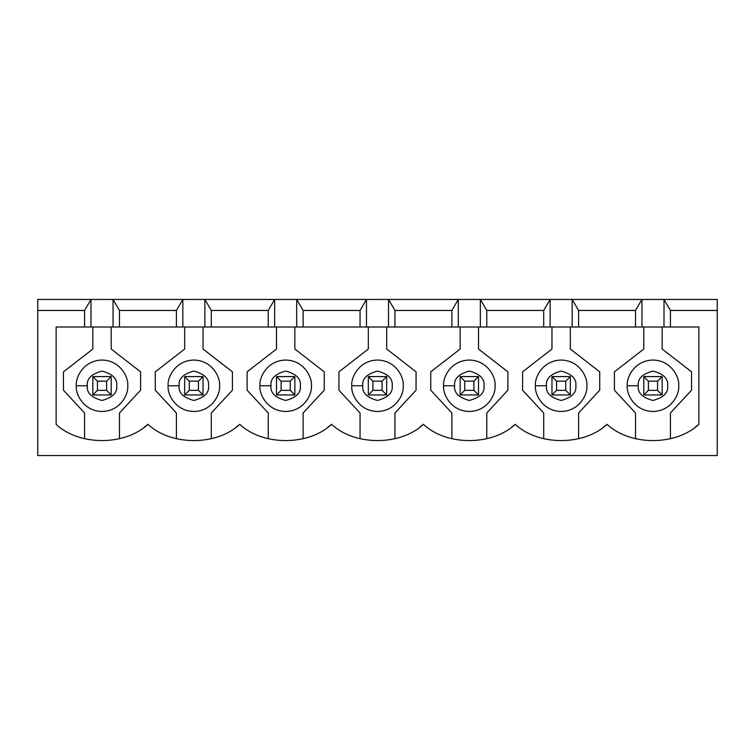 <?xml version="1.0" encoding="UTF-8"?>
<svg xmlns="http://www.w3.org/2000/svg" width="755" height="755" viewBox="0 0 755 755"><rect width="100%" height="100%" fill="white"/><g stroke="black" fill="none" stroke-linecap="round" stroke-linejoin="round"><path stroke-width="1.13" d="M657.567 390.354L657.567 381.171L648.385 381.171L648.385 390.354L657.567 390.354L648.385 390.354L643.788 394.95L643.788 376.585L662.154 376.585L662.154 394.95L643.788 394.95L662.154 394.95L657.567 390.354L662.154 394.95L662.154 376.585L657.567 381.171L657.567 390.354M643.788 394.95L648.385 390.354L648.385 381.171L643.788 376.585L643.788 394.95M643.788 376.585L648.385 381.171L657.567 381.171L662.154 376.585L643.788 376.585M565.74 390.354L565.74 381.171L556.558 381.171L556.558 390.354L565.74 390.354L556.558 390.354L551.962 394.95L551.962 376.585L570.327 376.585L570.327 394.95L551.962 394.95L570.327 394.95L565.74 390.354L570.327 394.95L570.327 376.585L565.74 381.171L565.74 390.354M551.962 394.95L556.558 390.354L556.558 381.171L551.962 376.585L551.962 394.95M551.962 376.585L556.558 381.171L565.74 381.171L570.327 376.585L551.962 376.585M473.913 390.354L473.913 381.171L464.731 381.171L464.731 390.354L473.913 390.354L464.731 390.354L460.144 394.95L460.144 376.585L478.51 376.585L478.51 394.95L460.144 394.95L478.51 394.95L473.913 390.354L478.51 394.95L478.51 376.585L473.913 381.171L473.913 390.354M460.144 394.95L464.731 390.354L464.731 381.171L460.144 376.585L460.144 394.95M460.144 376.585L464.731 381.171L473.913 381.171L478.51 376.585L460.144 376.585M382.087 390.354L382.087 381.171L372.913 381.171L372.913 390.354L382.087 390.354L372.913 390.354L368.317 394.95L368.317 376.585L386.683 376.585L386.683 394.95L368.317 394.95L386.683 394.95L382.087 390.354L386.683 394.95L386.683 376.585L382.087 381.171L382.087 390.354M368.317 394.95L372.913 390.354L372.913 381.171L368.317 376.585L368.317 394.95M368.317 376.585L372.913 381.171L382.087 381.171L386.683 376.585L368.317 376.585M290.269 390.354L290.269 381.171L281.086 381.171L281.086 390.354L290.269 390.354L281.086 390.354L276.49 394.95L276.49 376.585L294.856 376.585L294.856 394.95L276.49 394.95L294.856 394.95L290.269 390.354L294.856 394.95L294.856 376.585L290.269 381.171L290.269 390.354M276.49 394.95L281.086 390.354L281.086 381.171L276.49 376.585L276.49 394.95M276.49 376.585L281.086 381.171L290.269 381.171L294.856 376.585L276.49 376.585M198.442 390.354L198.442 381.171L189.26 381.171L189.26 390.354L198.442 390.354L189.26 390.354L184.673 394.95L184.673 376.585L203.038 376.585L203.038 394.95L184.673 394.95L203.038 394.95L198.442 390.354L203.038 394.95L203.038 376.585L198.442 381.171L198.442 390.354M184.673 394.95L189.26 390.354L189.26 381.171L184.673 376.585L184.673 394.95M184.673 376.585L189.26 381.171L198.442 381.171L203.038 376.585L184.673 376.585M106.615 390.354L106.615 381.171L97.433 381.171L97.433 390.354L106.615 390.354L97.433 390.354L92.846 394.95L92.846 376.585L111.212 376.585L111.212 394.95L92.846 394.95L111.212 394.95L106.615 390.354L111.212 394.95L111.212 376.585L106.615 381.171L106.615 390.354M92.846 394.95L97.433 390.354L97.433 381.171L92.846 376.585L92.846 394.95M92.846 376.585L97.433 381.171L106.615 381.171L111.212 376.585L92.846 376.585M119.469 310.465L119.469 327L176.406 327L176.406 310.465L119.469 310.465L176.406 310.465L182.833 299.452L113.042 299.452L119.469 310.465L113.042 299.452L204.869 299.452L211.296 310.465L211.296 327L56.115 327L84.579 327L84.579 310.465L37.75 310.465L37.75 299.452L113.042 299.452L113.042 327L119.469 327L119.469 310.465M698.885 327L211.296 327L268.233 327L268.233 310.465L211.296 310.465L268.233 310.465L274.66 299.452L204.869 299.452L296.696 299.452L303.123 310.465L303.123 327L360.05 327L360.05 310.465L303.123 310.465L360.05 310.465L366.477 299.452L296.696 299.452L388.523 299.452L394.95 310.465L394.95 327L451.877 327L451.877 310.465L394.95 310.465L451.877 310.465L458.304 299.452L388.523 299.452L480.34 299.452L486.767 310.465L486.767 327L543.704 327L543.704 310.465L486.767 310.465L543.704 310.465L550.131 299.452L480.34 299.452L572.167 299.452L578.594 310.465L578.594 327L635.531 327L635.531 310.465L578.594 310.465L635.531 310.465L641.958 299.452L572.167 299.452L663.994 299.452L670.421 310.465L717.25 310.465L717.25 299.452L663.994 299.452L717.25 299.452L717.25 455.548L37.75 455.548L37.75 310.465L37.75 455.548L717.25 455.548L717.25 310.465L670.421 310.465L670.421 327L698.885 327L698.885 424.329C675.885 445.978 630.057 445.978 607.058 424.329C630.057 445.978 675.885 445.978 698.885 424.329L698.885 327M144.347 427.113L147.942 424.329C170.941 445.978 216.761 445.978 239.76 424.329C262.759 445.978 308.587 445.978 331.587 424.329C354.586 445.978 400.414 445.978 423.413 424.329C446.413 445.978 492.241 445.978 515.24 424.329C538.24 445.978 584.059 445.978 607.058 424.329C584.059 445.978 538.24 445.978 515.24 424.329C492.241 445.978 446.413 445.978 423.413 424.329C400.414 445.978 354.586 445.978 331.587 424.329C308.587 445.978 262.759 445.978 239.76 424.329C216.761 445.978 170.941 445.978 147.942 424.329C124.943 445.978 79.115 445.978 56.115 424.329C79.115 445.978 124.943 445.978 147.942 424.329M236.173 427.113L239.76 424.329M328 427.113L331.587 424.329M419.827 427.113L423.413 424.329M511.645 427.113L515.24 424.329M603.471 427.113L607.058 424.329M695.298 427.113L698.885 424.329M56.115 424.329L56.115 327L56.115 424.329M84.579 310.465L91.006 299.452L37.75 299.452L37.75 310.465L84.579 310.465L84.579 327L113.042 327L113.042 299.452L91.006 299.452L91.006 327L91.006 299.452L84.579 310.465M643.788 349.036L643.788 327L643.788 349.036L614.41 371.837L643.788 349.036M614.41 390.203L614.41 371.837L614.41 390.203L635.531 413.004L614.41 390.203M635.531 438.712L635.531 413.004L635.531 438.712M670.421 413.004L670.421 438.712L670.421 413.004L691.542 390.203L670.421 413.004M691.542 371.837L691.542 390.203L691.542 371.837L662.154 349.036L691.542 371.837M662.154 327L662.154 349.036L662.154 327M627.263 385.767C626.225 378.246 633.945 360.409 652.971 360.05C672.007 360.409 679.717 378.246 678.688 385.767C679.717 393.289 672.007 411.126 652.971 411.475C633.945 411.126 626.225 393.289 627.263 385.767C626.225 393.289 633.945 411.126 652.971 411.475C672.007 411.126 679.717 393.289 678.688 385.767C679.717 378.246 672.007 360.409 652.971 360.05C633.945 360.409 626.225 378.246 627.263 385.767L638.277 385.767C637.447 392.713 642.345 397.611 652.971 400.452C663.607 397.611 668.496 392.713 667.665 385.767C668.496 378.821 663.607 373.923 652.971 371.073C642.345 373.923 637.447 378.821 638.277 385.767C637.447 378.821 642.345 373.923 652.971 371.073C663.607 373.923 668.496 378.821 667.665 385.767C668.496 392.713 663.607 397.611 652.971 400.452C642.345 397.611 637.447 392.713 638.277 385.767L627.263 385.767M670.421 327L670.421 310.465L663.994 299.452L663.994 327L670.421 327M663.994 327L663.994 299.452L641.958 299.452L641.958 327L663.994 327M641.958 327L641.958 299.452L635.531 310.465L635.531 327L641.958 327M551.962 349.036L551.962 327L551.962 349.036L522.583 371.837L551.962 349.036M522.583 390.203L522.583 371.837L522.583 390.203L543.704 413.004L522.583 390.203M543.704 438.712L543.704 413.004L543.704 438.712M578.594 413.004L578.594 438.712L578.594 413.004L599.715 390.203L578.594 413.004M599.715 371.837L599.715 390.203L599.715 371.837L570.327 349.036L599.715 371.837M570.327 327L570.327 349.036L570.327 327M535.437 385.767C534.408 378.246 542.118 360.409 561.144 360.05C580.18 360.409 587.89 378.246 586.861 385.767C587.89 393.289 580.18 411.126 561.144 411.475C542.118 411.126 534.408 393.289 535.437 385.767C534.408 393.289 542.118 411.126 561.144 411.475C580.18 411.126 587.89 393.289 586.861 385.767C587.89 378.246 580.18 360.409 561.144 360.05C542.118 360.409 534.408 378.246 535.437 385.767L546.46 385.767C545.62 392.713 550.518 397.611 561.144 400.452C571.78 397.611 576.678 392.713 575.838 385.767C576.678 378.821 571.78 373.923 561.144 371.073C550.518 373.923 545.62 378.821 546.46 385.767C545.62 378.821 550.518 373.923 561.144 371.073C571.78 373.923 576.678 378.821 575.838 385.767C576.678 392.713 571.78 397.611 561.144 400.452C550.518 397.611 545.62 392.713 546.46 385.767L535.437 385.767M578.594 327L578.594 310.465L572.167 299.452L572.167 327L578.594 327M572.167 327L572.167 299.452L550.131 299.452L550.131 327L572.167 327M550.131 327L550.131 299.452L543.704 310.465L543.704 327L550.131 327M460.144 349.036L460.144 327L460.144 349.036L430.756 371.837L460.144 349.036M430.756 390.203L430.756 371.837L430.756 390.203L451.877 413.004L430.756 390.203M451.877 438.712L451.877 413.004L451.877 438.712M486.767 413.004L486.767 438.712L486.767 413.004L507.888 390.203L486.767 413.004M507.888 371.837L507.888 390.203L507.888 371.837L478.51 349.036L507.888 371.837M478.51 327L478.51 349.036L478.51 327M443.61 385.767C442.581 378.246 450.291 360.409 469.327 360.05C488.353 360.409 496.073 378.246 495.035 385.767C496.073 393.289 488.353 411.126 469.327 411.475C450.291 411.126 442.581 393.289 443.61 385.767C442.581 393.289 450.291 411.126 469.327 411.475C488.353 411.126 496.073 393.289 495.035 385.767C496.073 378.246 488.353 360.409 469.327 360.05C450.291 360.409 442.581 378.246 443.61 385.767L454.633 385.767C453.793 392.713 458.691 397.611 469.327 400.452C479.953 397.611 484.852 392.713 484.012 385.767C484.852 378.821 479.953 373.923 469.327 371.073C458.691 373.923 453.793 378.821 454.633 385.767C453.793 378.821 458.691 373.923 469.327 371.073C479.953 373.923 484.852 378.821 484.012 385.767C484.852 392.713 479.953 397.611 469.327 400.452C458.691 397.611 453.793 392.713 454.633 385.767L443.61 385.767M486.767 327L486.767 310.465L480.34 299.452L480.34 327L486.767 327M480.34 327L480.34 299.452L458.304 299.452L458.304 327L480.34 327M458.304 327L458.304 299.452L451.877 310.465L451.877 327L458.304 327M368.317 349.036L368.317 327L368.317 349.036L338.938 371.837L368.317 349.036M338.938 390.203L338.938 371.837L338.938 390.203L360.05 413.004L338.938 390.203M360.05 438.712L360.05 413.004L360.05 438.712M394.95 413.004L394.95 438.712L394.95 413.004L416.062 390.203L394.95 413.004M416.062 371.837L416.062 390.203L416.062 371.837L386.683 349.036L416.062 371.837M386.683 327L386.683 349.036L386.683 327M351.792 385.767C350.754 378.246 358.474 360.409 377.5 360.05C396.526 360.409 404.246 378.246 403.208 385.767C404.246 393.289 396.526 411.126 377.5 411.475C358.474 411.126 350.754 393.289 351.792 385.767C350.754 393.289 358.474 411.126 377.5 411.475C396.526 411.126 404.246 393.289 403.208 385.767C404.246 378.246 396.526 360.409 377.5 360.05C358.474 360.409 350.754 378.246 351.792 385.767L362.806 385.767C361.975 392.713 366.873 397.611 377.5 400.452C388.127 397.611 393.025 392.713 392.194 385.767C393.025 378.821 388.127 373.923 377.5 371.073C366.873 373.923 361.975 378.821 362.806 385.767C361.975 378.821 366.873 373.923 377.5 371.073C388.127 373.923 393.025 378.821 392.194 385.767C393.025 392.713 388.127 397.611 377.5 400.452C366.873 397.611 361.975 392.713 362.806 385.767L351.792 385.767M394.95 327L394.95 310.465L388.523 299.452L388.523 327L394.95 327M388.523 327L388.523 299.452L366.477 299.452L366.477 327L388.523 327M366.477 327L366.477 299.452L360.05 310.465L360.05 327L366.477 327M276.49 349.036L276.49 327L276.49 349.036L247.111 371.837L276.49 349.036M247.111 390.203L247.111 371.837L247.111 390.203L268.233 413.004L247.111 390.203M268.233 438.712L268.233 413.004L268.233 438.712M303.123 413.004L303.123 438.712L303.123 413.004L324.244 390.203L303.123 413.004M324.244 371.837L324.244 390.203L324.244 371.837L294.856 349.036L324.244 371.837M294.856 327L294.856 349.036L294.856 327M259.965 385.767C258.927 378.246 266.647 360.409 285.673 360.05C304.709 360.409 312.419 378.246 311.39 385.767C312.419 393.289 304.709 411.126 285.673 411.475C266.647 411.126 258.927 393.289 259.965 385.767C258.927 393.289 266.647 411.126 285.673 411.475C304.709 411.126 312.419 393.289 311.39 385.767C312.419 378.246 304.709 360.409 285.673 360.05C266.647 360.409 258.927 378.246 259.965 385.767L270.988 385.767C270.148 392.713 275.046 397.611 285.673 400.452C296.309 397.611 301.207 392.713 300.367 385.767C301.207 378.821 296.309 373.923 285.673 371.073C275.046 373.923 270.148 378.821 270.988 385.767C270.148 378.821 275.046 373.923 285.673 371.073C296.309 373.923 301.207 378.821 300.367 385.767C301.207 392.713 296.309 397.611 285.673 400.452C275.046 397.611 270.148 392.713 270.988 385.767L259.965 385.767M303.123 327L303.123 310.465L296.696 299.452L296.696 327L303.123 327M296.696 327L296.696 299.452L274.66 299.452L274.66 327L296.696 327M274.66 327L274.66 299.452L268.233 310.465L268.233 327L274.66 327M184.673 349.036L184.673 327L184.673 349.036L155.285 371.837L184.673 349.036M155.285 390.203L155.285 371.837L155.285 390.203L176.406 413.004L155.285 390.203M176.406 438.712L176.406 413.004L176.406 438.712M211.296 413.004L211.296 438.712L211.296 413.004L232.417 390.203L211.296 413.004M232.417 371.837L232.417 390.203L232.417 371.837L203.038 349.036L232.417 371.837M203.038 327L203.038 349.036L203.038 327M168.138 385.767C167.11 378.246 174.82 360.409 193.856 360.05C212.882 360.409 220.592 378.246 219.563 385.767C220.592 393.289 212.882 411.126 193.856 411.475C174.82 411.126 167.11 393.289 168.138 385.767C167.11 393.289 174.82 411.126 193.856 411.475C212.882 411.126 220.592 393.289 219.563 385.767C220.592 378.246 212.882 360.409 193.856 360.05C174.82 360.409 167.11 378.246 168.138 385.767L179.161 385.767C178.322 392.713 183.22 397.611 193.856 400.452C204.482 397.611 209.38 392.713 208.54 385.767C209.38 378.821 204.482 373.923 193.856 371.073C183.22 373.923 178.322 378.821 179.161 385.767C178.322 378.821 183.22 373.923 193.856 371.073C204.482 373.923 209.38 378.821 208.54 385.767C209.38 392.713 204.482 397.611 193.856 400.452C183.22 397.611 178.322 392.713 179.161 385.767L168.138 385.767M211.296 327L211.296 310.465L204.869 299.452L204.869 327L211.296 327M204.869 327L204.869 299.452L182.833 299.452L182.833 327L204.869 327M182.833 327L182.833 299.452L176.406 310.465L176.406 327L182.833 327M92.846 349.036L92.846 327L92.846 349.036L63.458 371.837L92.846 349.036M63.458 390.203L63.458 371.837L63.458 390.203L84.579 413.004L63.458 390.203M84.579 438.712L84.579 413.004L84.579 438.712M119.469 413.004L119.469 438.712L119.469 413.004L140.59 390.203L119.469 413.004M140.59 371.837L140.59 390.203L140.59 371.837L111.212 349.036L140.59 371.837M111.212 327L111.212 349.036L111.212 327M76.312 385.767C75.283 378.246 82.993 360.409 102.029 360.05C121.055 360.409 128.775 378.246 127.737 385.767C128.775 393.289 121.055 411.126 102.029 411.475C82.993 411.126 75.283 393.289 76.312 385.767C75.283 393.289 82.993 411.126 102.029 411.475C121.055 411.126 128.775 393.289 127.737 385.767C128.775 378.246 121.055 360.409 102.029 360.05C82.993 360.409 75.283 378.246 76.312 385.767L87.335 385.767C86.504 392.713 91.393 397.611 102.029 400.452C112.655 397.611 117.553 392.713 116.723 385.767C117.553 378.821 112.655 373.923 102.029 371.073C91.393 373.923 86.504 378.821 87.335 385.767C86.504 378.821 91.393 373.923 102.029 371.073C112.655 373.923 117.553 378.821 116.723 385.767C117.553 392.713 112.655 397.611 102.029 400.452C91.393 397.611 86.504 392.713 87.335 385.767L76.312 385.767"/></g></svg>
